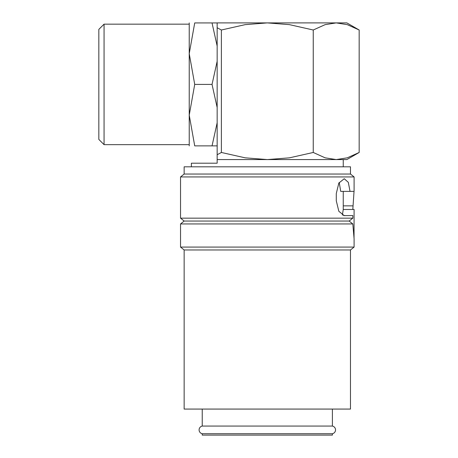 <?xml version="1.0" encoding="UTF-8"?>
<svg xmlns="http://www.w3.org/2000/svg" width="458" height="458" viewBox="0 0 458 458"><rect width="100%" height="100%" fill="white"/><g stroke="black" fill="none" stroke-linecap="round" stroke-linejoin="round"><path stroke-width="0.69" d="M202.23 409.068L202.23 426.066A3.904 3.904 0 0 0 202.23 433.72L202.23 435.1L332.399 435.1L332.399 433.72L202.23 433.72M332.399 433.72A3.904 3.904 0 0 0 332.399 426.066L332.399 409.068M350.038 191.387L354.034 191.387L354.091 191.032L354.091 176.931L350.479 174.04L350.479 166.809L184.15 166.809L184.15 174.04L180.538 176.931L180.538 218.151L184.15 221.048L180.538 223.939L180.538 247.08L184.15 249.971L184.15 409.068L350.479 409.068L350.479 249.971L354.091 247.08L354.091 238.761L352.815 223.939L349.145 221.048L352.815 218.151L352.815 215.552L344.25 215.621L338.84 211.298L336.281 200.799L336.281 193.568L338.84 183.068L344.25 178.74L348.315 182.33L350.038 191.387L340.712 191.387L339.223 182.427M354.034 191.387L352.815 209.472M343.248 191.387L343.248 209.472L342.378 215.111M343.248 209.472L354.091 209.472L354.034 238.4M359.169 30.005L346.861 22.9L336.206 22.9L347.267 24.64L359.169 30.005L359.169 152.474L347.267 157.833L336.206 159.579L346.861 159.579L359.169 152.474M104.063 24.16L98.831 29.386L98.831 139.421L104.063 144.654L104.063 24.16L189.228 24.16M217.161 61.286L212.037 84.404L194.719 84.404L189.228 53.672L189.228 22.934M217.161 122.755L212.037 145.873C219.388 145.873 219.388 145.873 212.025 145.873L194.719 145.873L189.228 115.141L189.228 53.672L194.719 22.934L212.037 22.934C219.388 22.934 219.388 22.934 212.025 22.934L217.161 46.052M343.248 166.809L343.248 159.579L336.206 159.579L325.14 157.833L313.243 152.474L289.439 157.833L267.312 159.579L217.161 159.579L217.161 163.191L191.381 163.191L191.381 166.809M202.23 426.066L332.399 426.066M194.73 145.873C187.368 145.873 187.368 145.873 194.73 145.873M212.037 84.404L217.161 107.521M189.228 145.873L189.228 115.141L194.719 84.404M194.73 22.934C187.368 22.934 187.368 22.934 194.73 22.934M217.161 27.743L221.386 30.005L245.19 24.64L267.312 22.9L217.161 22.9L217.161 159.579L336.206 159.579M267.312 22.9L336.206 22.9L325.14 24.64L313.243 30.005L289.439 24.64L267.312 22.9M267.312 159.579L245.19 157.833L221.386 152.474L217.161 154.735M221.386 152.474L221.386 30.005M313.243 152.474L313.243 30.005M343.557 215.552L344.926 215.552M180.538 176.931L354.091 176.931M180.538 218.151L352.815 218.151M184.15 249.971L350.479 249.971M180.538 247.08L354.091 247.08M180.538 223.939L352.815 223.939M184.15 221.048L349.145 221.048M184.15 174.04L350.479 174.04M343.248 205.86L352.815 205.86M189.228 144.654L104.063 144.654"/></g></svg>
